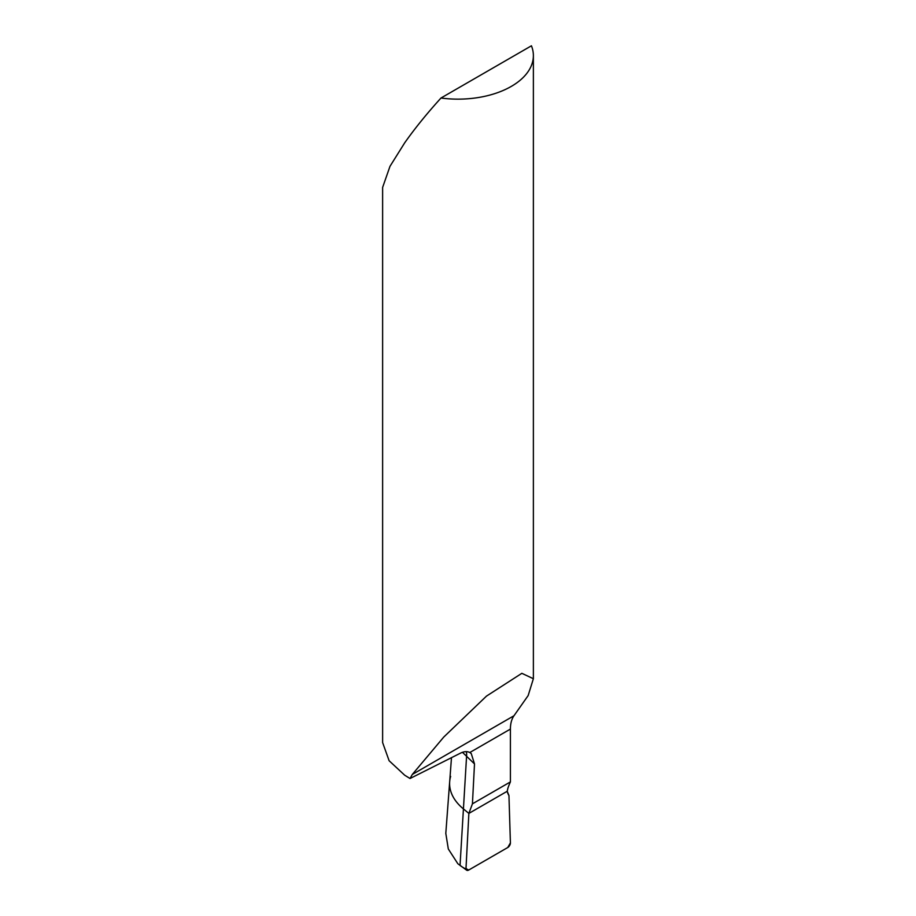 <?xml version="1.0" encoding="UTF-8"?>
<svg xmlns="http://www.w3.org/2000/svg" width="916" height="916" viewBox="0 0 916 916"><rect width="100%" height="100%" fill="white"/><g stroke="black" fill="none" stroke-linecap="round" stroke-linejoin="round"><path stroke-width="1.37" d="M510.407 781.909A125.629 72.536 60 0 0 507.899 788.195L507.212 791.275L468.866 813.408L507.212 791.275A22.614 13.053 -60 0 0 508.952 795.523L510.407 842.892A3.767 2.175 -60 0 1 507.75 847.518L468.66 870.074A3.767 2.175 -60 0 1 466.679 870.2A3.767 2.175 -60 0 1 465.992 868.54L468.866 813.408L463.427 808.92L468.866 813.408L472.427 803.836L510.407 781.909L510.407 729.079A37.693 21.755 60 0 1 513.979 715.751L528.154 695.576L533.375 678.722L533.375 55.624A75.375 43.521 0 0 1 440.985 98.023C427.016 113.401 414.914 128.332 404.7 142.816L389.987 166.334L382.625 187.414L382.625 742.59L389.117 760.738L404.7 775.222L410.036 778.508L460.221 753.284C463.931 751.395 467.126 751.143 469.805 752.517L471.248 753.547L474.499 763.921L462.488 752.334M465.992 868.54C465.42 868.929 463.439 867.899 460.038 865.46L463.427 808.92A76.394 44.105 180 0 1 449.676 781.714A76.394 44.105 0 0 0 463.427 808.92L466.553 756.605A22.614 14.324 132.6 0 0 466.633 755.505A22.614 14.324 132.6 0 0 466.324 751.635M533.375 55.624A75.375 43.521 0 0 0 531.429 45.8L440.985 98.023M533.375 678.722L521.845 673.317L486.476 696.114L443.779 737.037L412.303 774.455L410.036 778.508M472.427 803.836L474.499 763.921M450.638 776.379A76.394 44.105 0 0 0 449.676 781.714L445.794 833.56M466.679 870.2L457.84 863.742L448.313 848.983L445.806 833.354M507.75 847.518L468.66 870.074L465.992 868.54L468.866 813.408L507.212 791.275L508.952 795.523L510.407 842.892L507.75 847.518M412.303 774.455L513.979 715.751M469.805 752.517L510.407 729.079M451.485 757.612L449.676 781.714"/></g></svg>
